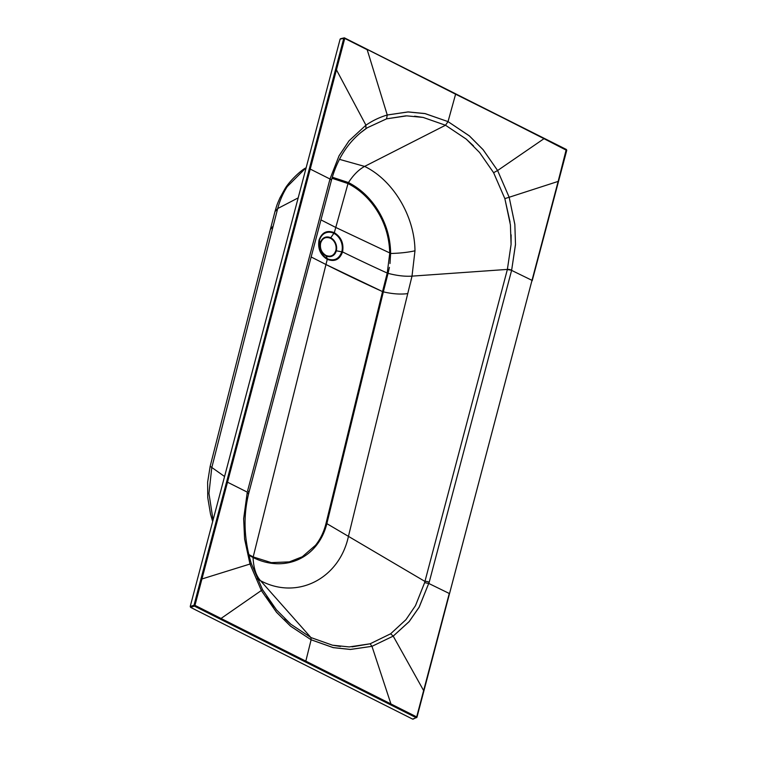 <?xml version="1.0" encoding="UTF-8"?>
<svg xmlns="http://www.w3.org/2000/svg" width="757" height="757" viewBox="0 0 757 757"><rect width="100%" height="100%" fill="white"/><g stroke="black" fill="none" stroke-linecap="round" stroke-linejoin="round"><path stroke-width="1.14" d="M190.613 607.388L190.225 606.48L340.12 39.137L343.801 38.266L194.029 605.193A0.7 0.549 71.4 0 0 194.076 605.723L202.829 610.36L194.417 606.111L190.613 607.388L412.679 719.131L416.132 717.674L202.829 610.36L416.577 717.683A0.7 0.568 -112.9 0 0 416.852 717.324L416.132 717.674M200.993 578.812L335.512 69.691L336.449 69.852L344.757 38.418L367.211 49.735L387.253 114.998L408.061 111.913L425.037 113.569L448.03 121.612L425.037 113.616L408.061 111.96L387.253 114.998C379.654 117.24 372.548 120.637 365.934 125.189L336.449 69.852L201.939 578.973L200.993 578.812L196.441 595.977L194.029 605.193L194.965 605.354L194.417 606.111M311.118 639.779L305.819 661.126L194.965 605.354L201.939 578.973L249.98 564.041L261.468 590.725L276.542 612.252L290.546 626.124L311.118 639.779L333.222 647.595L350.406 649.421L371.971 646.327L390.934 703.953L416.681 716.907L423.636 690.526L419.283 708.098M220.155 619.065L262.537 589.675L251.324 563.643C243.991 539.627 243.101 516.283 248.646 493.602L248.958 492.372A3.511 1.296 14.8 0 0 247.605 490.867L330.043 178.851L339.051 155.781L348.986 140.859L365.934 125.189L365.905 128.709L367.438 127.696L365.953 128.681M305.26 661.892L305.819 661.126L390.934 703.953L390.385 704.72M390.64 633.789L405.951 619.661L390.64 633.779L370.126 643.791L390.64 633.789L393.214 636.117L409.13 621.592L419.123 607.19L429.2 582.247L419.16 607.218L409.159 621.629L393.214 636.117L423.825 690.933M393.214 636.117L371.971 646.327L350.406 649.468L333.222 647.642L311.118 639.788L290.527 626.162L276.513 612.29L261.468 590.725M405.951 619.661L415.489 605.647L424.63 582.644L415.479 605.647L405.951 619.661M566.643 150.388L543.999 138.682L497.604 170.524L483.108 149.725L469.349 135.91L448.03 121.612L469.378 135.881L483.127 149.697L497.604 170.524L509.168 197.255L558.155 181.406L532.001 280.355L511.6 270.381L429.2 582.247A3.511 1.296 -165.2 0 0 424.942 581.423L424.63 582.644L428.859 583.496M514.807 224.318L509.168 197.255L514.845 224.318L515.498 244.568L511.637 270.23L515.46 244.568M511.117 234.821L511.07 244.511L507.379 269.407L511.079 244.511L510.407 224.857L504.853 198.618L493.602 172.691L479.56 152.488L466.217 139.08L445.504 125.236L423.201 117.439L406.736 115.849L386.572 118.84L367.41 127.706L386.572 118.849L405.743 115.859M224.564 476.484L210.162 466.321L270.315 229.598L273.192 226.002L277.696 208.554L298.182 197.88M273.192 226.002L211.742 467.835L208.96 493.441L213.067 520.021M257.096 578.859L260.522 580.695C256.055 575.727 253.567 567.996 253.046 557.512L248.987 555.278M248.807 554.521L253.112 556.897L271.309 562.631L289.344 561.874L302.298 556.755L315.546 545.248C320.438 539.088 323.939 531.802 326.03 523.38L382.531 291.587L383.354 291.852L383.733 290.31L383.364 291.842L382.531 291.568L387.234 273.069L388.057 273.353L383.733 290.31M340.432 646.469L332.493 645.191L310.938 637.555L260.522 580.695C297.302 600.358 339.24 578.622 348.381 536.59L412.007 276.135L507.379 269.407A3.511 1.296 14.8 0 1 511.637 270.23L507.341 269.568L424.942 581.423L326.854 523.645C324.734 532.086 321.148 539.448 316.114 545.721C310.995 552.061 304.759 556.802 297.425 559.953C291.379 562.517 284.897 563.785 277.989 563.757C269.539 563.662 261.222 561.58 253.046 557.512L325.964 264.524L382.531 291.587A788.113 291.029 14.8 0 1 325.964 264.524L311.155 256.973M320.959 219.89L335.767 227.45A787.886 363.161 116.7 0 0 334.31 232.692L330.724 237.793A10.04 8.1 71.9 0 0 320.381 242.808A10.04 8.1 71.9 0 0 325.955 255.838A10.04 8.1 71.9 0 0 336.297 250.813L335.796 250.662C333.969 255.639 330.686 257.229 325.955 255.431L327.27 258.743C334.263 261.402 339.108 259.055 341.804 251.693A14.099 11.383 71.9 0 0 333.969 233.393A14.099 11.383 71.9 0 0 319.445 240.442C318.072 248.466 320.684 254.57 327.27 258.743L327.27 259.339C320.381 255.052 317.637 248.637 319.038 240.092C321.895 232.342 326.986 229.873 334.31 232.692C341.256 237.092 344 243.508 342.552 251.93C339.704 259.66 334.603 262.13 327.27 259.339A789.106 363.72 116.7 0 0 325.964 264.524M287.291 186.553L284.774 189.118L279.91 197.946C276.57 205.667 276.958 204.882 274.971 211.61L277.696 208.554C279.882 200.387 283.08 193.054 287.291 186.553L306.169 167.628M414.609 116.171L423.201 117.449L445.504 125.236L466.208 139.089L473.494 145.864M360.474 132.816L366.748 128.141M339.439 159.339L364.609 166.408C358.752 169.606 353.368 174.99 348.466 182.56C356.793 186.818 364.136 192.666 370.514 200.113C376.371 206.945 381.045 214.647 384.556 223.22C388.473 232.796 390.489 242.836 390.612 253.349L335.767 227.45L348.012 183.563C354.096 186.705 359.547 190.575 364.382 195.174C368.422 198.968 372.075 203.273 375.349 208.09C384.565 221.631 389.353 236.704 389.732 253.302L390.612 253.349M479.56 152.488L493.602 172.7L504.843 198.618L510.086 222.208M389.401 267.363L388.057 273.353C396.98 275.671 404.967 276.608 412.007 276.135L414.978 250.804C414.685 216.152 393.072 180.175 364.609 166.408L445.504 125.236L448.03 121.612L455.6 94.209L557.767 145.202M407.607 293.631C400.434 294.549 392.353 293.953 383.354 291.852L326.854 523.645A1.76 0.681 13.7 0 1 326.03 523.38M311.118 639.788L310.938 637.555L290.849 624.241L310.938 637.555L332.493 645.201L349.214 646.932L370.126 643.791L352.052 646.866M274.062 606.906L266.767 596.715M262.547 589.712L276.456 609.839L290.849 624.241L284.793 618.781M243.631 518.895L247.284 492.135L243.659 518.895L244.587 538.804L249.98 564.041L244.549 538.795M532.19 280.771L566.756 150.293L566.397 149.479L344.198 37.859A0.7 0.568 76.6 0 1 344.539 37.907L344.757 38.418L344.539 37.907L344.757 38.418L340.839 38.787M335.512 69.691L343.82 38.257A0.7 0.568 76.6 0 1 344.198 37.859L340.489 38.739M369.359 56.709L367.003 49.214L353.017 42.184L455.6 94.209M558.155 181.406L566.255 149.47M428.869 583.505L449.27 593.479L423.636 690.526M413.407 718.772L412.679 719.131M349.015 140.887L339.079 155.81L330.043 178.851A3.511 1.296 -165.2 0 1 331.396 180.365C337.613 157.693 349.128 140.471 365.934 128.69M344.539 37.907L353.008 42.184M367.23 49.328L455.392 93.688M389.997 263.521L390.612 253.481C399.781 253.264 407.9 252.374 414.978 250.804M388.057 273.334L387.234 273.059L389.732 253.434M325.955 255.431C321.498 252.601 319.728 248.476 320.656 243.044C322.482 238.058 325.765 236.468 330.487 238.275L330.724 237.793A10.04 8.1 71.9 0 1 336.297 250.813L342.552 251.93A788.378 291.133 -165.2 0 0 387.234 273.059L382.531 291.568M332.285 177.214L348.466 182.56L348.012 183.563L331.982 178.255M194.01 605.203L190.225 606.48M371.971 646.327L370.126 643.791M504.853 198.618L509.168 197.255M497.604 170.524L493.602 172.691M387.253 114.998L386.572 118.84M331.367 180.44A3.511 1.296 -165.2 0 0 331.396 180.365L331.358 180.516A3.511 1.296 -165.2 0 0 330.005 179.012L309.358 168.641M284.774 189.118L284.774 189.127C289.004 181.595 300.283 170.864 305.336 168.168M248.362 493.952L247.284 492.135M226.627 481.764L247.274 492.126M249.98 564.041L251.324 563.643M455.61 93.802L543.999 138.682M413.104 719.15L416.965 717.22L532.001 280.355L449.459 593.885M319.038 240.092L320.656 243.044M335.796 250.662A9.548 7.702 71.9 0 0 330.487 238.275M210.162 466.321L207.626 482.171L207.749 497.586L210.503 514.031L212.66 521.535M274.971 211.61L270.315 229.598M331.358 180.516L248.958 492.372M262.537 589.675L276.456 609.839"/></g></svg>
